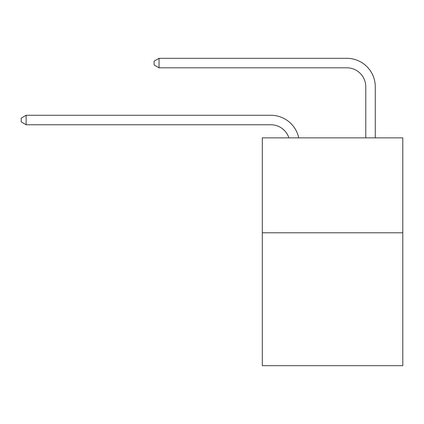 <?xml version="1.0" encoding="UTF-8"?>
<svg xmlns="http://www.w3.org/2000/svg" width="424" height="424" viewBox="0 0 424 424"><rect width="100%" height="100%" fill="white"/><g stroke="black" fill="none" stroke-linecap="round" stroke-linejoin="round"><path stroke-width="0.64" d="M402.8 232.787L402.8 365.684L262.313 365.684L262.313 137.864L402.8 137.864L402.8 232.787L262.313 232.787M270.851 124.762A18.985 18.985 -57.8 0 1 288.903 137.864A18.985 18.985 -36.6 0 0 270.851 124.762L26.134 124.762L21.2 121.916L21.2 118.121L26.134 115.27L270.851 115.27A28.477 28.477 122.2 0 1 298.719 137.864M365.779 137.864L365.779 86.793A18.985 18.985 17.7 0 0 346.795 67.808L159.032 67.808L154.097 64.962L154.097 61.162L159.032 58.316L346.795 58.316A28.477 28.477 59.4 0 1 375.272 86.793L375.272 137.864M365.779 86.793A18.985 18.985 -120.6 0 0 346.795 67.808A18.985 18.985 -120.6 0 1 365.779 86.793A18.985 18.985 -120.6 0 0 346.795 67.808A18.985 18.985 -120.6 0 1 365.779 86.793A18.985 18.985 -120.6 0 0 346.795 67.808A18.985 18.985 -120.6 0 1 365.779 86.793A18.985 18.985 -120.6 0 0 346.795 67.808A18.985 18.985 -120.6 0 1 365.779 86.793A18.985 18.985 -120.6 0 0 346.795 67.808A18.985 18.985 -120.6 0 1 365.779 86.793A18.985 18.985 -120.6 0 0 346.795 67.808A18.985 18.985 -120.6 0 1 365.779 86.793A18.985 18.985 -120.6 0 0 346.795 67.808A18.985 18.985 -120.6 0 1 365.779 86.793A18.985 18.985 -120.6 0 0 346.795 67.808A18.985 18.985 -120.6 0 1 365.779 86.793A18.985 18.985 -120.6 0 0 346.795 67.808A18.985 18.985 -120.6 0 1 365.779 86.793A18.985 18.985 -120.6 0 0 346.795 67.808A18.985 18.985 -120.6 0 1 365.779 86.793A18.985 18.985 -120.6 0 0 346.795 67.808A18.985 18.985 -120.6 0 1 365.779 86.793A18.985 18.985 -120.6 0 0 346.795 67.808A18.985 18.985 -120.6 0 1 365.779 86.793A18.985 18.985 -120.6 0 0 346.795 67.808A18.985 18.985 -120.6 0 1 365.779 86.793A18.985 18.985 -120.6 0 0 346.795 67.808A18.985 18.985 -120.6 0 1 365.779 86.793A18.985 18.985 -120.6 0 0 346.795 67.808A18.985 18.985 -120.6 0 1 365.779 86.793A18.985 18.985 -120.6 0 0 346.795 67.808A18.985 18.985 -120.6 0 1 365.779 86.793A18.985 18.985 -120.6 0 0 346.795 67.808A18.985 18.985 -120.6 0 1 365.779 86.793A18.985 18.985 -120.6 0 0 346.795 67.808A18.985 18.985 -120.6 0 1 365.779 86.793A18.985 18.985 -120.6 0 0 346.795 67.808A18.985 18.985 -120.6 0 1 365.779 86.793A18.985 18.985 -120.6 0 0 346.795 67.808A18.985 18.985 -120.6 0 1 365.779 86.793A18.985 18.985 -120.6 0 0 346.795 67.808A18.985 18.985 -120.6 0 1 365.779 86.793A18.985 18.985 -120.6 0 0 346.795 67.808A18.985 18.985 -120.6 0 1 365.779 86.793A18.985 18.985 -120.6 0 0 346.795 67.808A18.985 18.985 -120.6 0 1 365.779 86.793A18.985 18.985 -120.6 0 0 346.795 67.808A18.985 18.985 -120.6 0 1 365.779 86.793A18.985 18.985 -120.6 0 0 346.795 67.808A18.985 18.985 -120.6 0 1 365.779 86.793A18.985 18.985 -120.6 0 0 346.795 67.808A18.985 18.985 -120.6 0 1 365.779 86.793A18.985 18.985 -120.6 0 0 346.795 67.808A18.985 18.985 -120.6 0 1 365.779 86.793A18.985 18.985 -120.6 0 0 346.795 67.808A18.985 18.985 -120.6 0 1 365.779 86.793A18.985 18.985 -120.6 0 0 346.795 67.808A18.985 18.985 -120.6 0 1 365.779 86.793A18.985 18.985 -120.6 0 0 346.795 67.808A18.985 18.985 -120.6 0 1 365.779 86.793A18.985 18.985 -120.6 0 0 346.795 67.808A18.985 18.985 -120.6 0 1 365.779 86.793A18.985 18.985 -120.6 0 0 346.795 67.808A18.985 18.985 -120.6 0 1 365.779 86.793A18.985 18.985 -120.6 0 0 346.795 67.808M26.134 115.27L26.134 124.762M159.032 58.316L159.032 67.808"/></g></svg>
